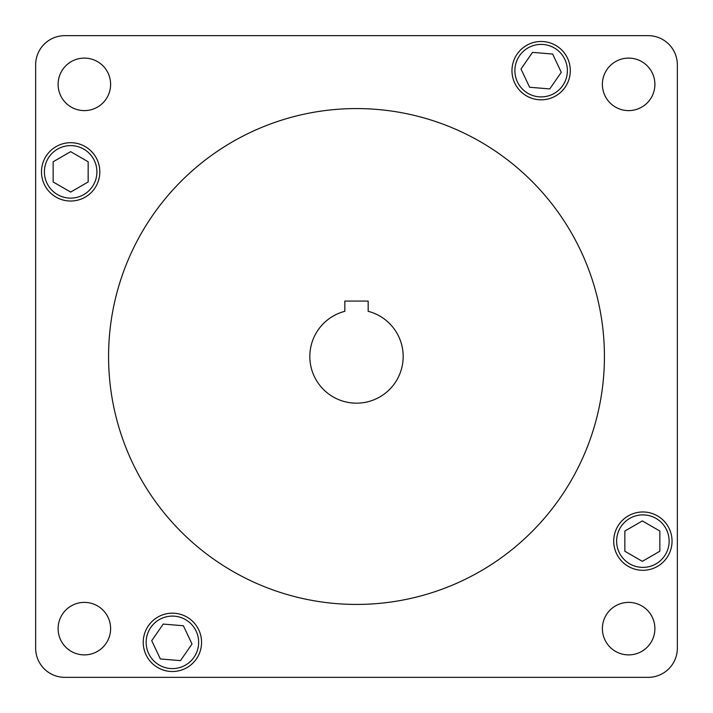 <?xml version="1.0" encoding="UTF-8"?>
<svg xmlns="http://www.w3.org/2000/svg" width="713" height="713" viewBox="0 0 713 713"><rect width="100%" height="100%" fill="white"/><g stroke="black" fill="none" stroke-linecap="round" stroke-linejoin="round"><path stroke-width="1.07" d="M172.403 668.598A26.247 26.247 0 0 0 198.651 642.351A26.247 26.247 0 0 0 172.403 616.094A26.247 26.247 0 0 0 146.147 642.351A26.247 26.247 0 0 0 172.403 668.598M642.885 567.388A26.247 26.247 0 0 0 669.133 541.131A26.247 26.247 0 0 0 642.885 514.884A26.247 26.247 0 0 0 616.629 541.131A26.247 26.247 0 0 0 642.885 567.388M541.131 96.906A26.247 26.247 0 0 0 567.388 70.649A26.247 26.247 0 0 0 541.131 44.402A26.247 26.247 0 0 0 514.884 70.649A26.247 26.247 0 0 0 541.131 96.906M70.649 198.116A26.247 26.247 0 0 0 96.906 171.869A26.247 26.247 0 0 0 70.649 145.612A26.247 26.247 0 0 0 44.402 171.869A26.247 26.247 0 0 0 70.649 198.116M172.403 613.18A29.171 29.171 0 0 0 143.233 642.351A29.171 29.171 0 0 0 172.403 671.512A29.171 29.171 0 0 0 201.565 642.351A29.171 29.171 0 0 0 172.403 613.18M642.885 511.97A29.171 29.171 0 0 0 613.715 541.131A29.171 29.171 0 0 0 642.885 570.302A29.171 29.171 0 0 0 672.047 541.131A29.171 29.171 0 0 0 642.885 511.97M541.131 41.488A29.171 29.171 0 0 0 511.97 70.649A29.171 29.171 0 0 0 541.131 99.82A29.171 29.171 0 0 0 570.302 70.649A29.171 29.171 0 0 0 541.131 41.488M70.649 142.698A29.171 29.171 0 0 0 41.488 171.869A29.171 29.171 0 0 0 70.649 201.03A29.171 29.171 0 0 0 99.82 171.869A29.171 29.171 0 0 0 70.649 142.698M84.357 602.387A26.247 26.247 0 0 0 58.11 628.643A26.247 26.247 0 0 0 84.357 654.89A26.247 26.247 0 0 0 110.613 628.643A26.247 26.247 0 0 0 84.357 602.387M628.643 602.387A26.247 26.247 0 0 0 602.387 628.643A26.247 26.247 0 0 0 628.643 654.89A26.247 26.247 0 0 0 654.89 628.643A26.247 26.247 0 0 0 628.643 602.387M628.643 58.11A26.247 26.247 0 0 0 602.387 84.357A26.247 26.247 0 0 0 628.643 110.613A26.247 26.247 0 0 0 654.89 84.357A26.247 26.247 0 0 0 628.643 58.11M84.357 58.11A26.247 26.247 0 0 0 58.11 84.357A26.247 26.247 0 0 0 84.357 110.613A26.247 26.247 0 0 0 110.613 84.357A26.247 26.247 0 0 0 84.357 58.11M356.5 403.166A46.666 46.666 0 0 0 368.166 311.314A46.666 46.666 0 0 1 356.5 403.166A46.666 46.666 0 0 1 344.834 311.314A46.666 46.666 0 0 0 356.5 403.166M356.5 604.428A247.928 247.928 0 0 0 604.428 356.5A247.928 247.928 0 0 0 356.5 108.572A247.928 247.928 0 0 0 108.572 356.5A247.928 247.928 0 0 0 356.5 604.428M64.821 35.65A29.171 29.171 0 0 0 35.65 64.821L35.65 648.179A29.171 29.171 0 0 0 64.821 677.35L648.179 677.35A29.171 29.171 0 0 0 677.35 648.179L677.35 64.821A29.171 29.171 0 0 0 648.179 35.65L64.821 35.65M368.166 311.314L368.166 301.082L344.834 301.082L344.834 311.314M88.154 161.762L70.649 151.655L53.154 161.762L53.154 181.967L70.649 192.073L88.154 181.967L88.154 161.762M561.274 72.325L552.655 54.045L532.513 52.37L520.998 68.974L529.616 87.253L549.75 88.929L561.274 72.325M624.846 551.238L642.351 561.345L659.846 551.238L659.846 531.033L642.351 520.927L624.846 531.033L624.846 551.238M151.726 640.675L160.345 658.955L180.487 660.63L192.002 644.026L183.384 625.747L163.25 624.071L151.726 640.675"/></g></svg>
